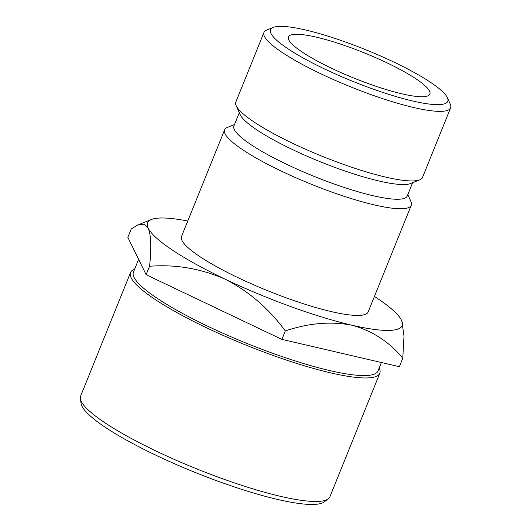 <?xml version="1.0" encoding="UTF-8"?>
<svg xmlns="http://www.w3.org/2000/svg" width="531" height="531" viewBox="0 0 531 531"><rect width="100%" height="100%" fill="white"/><g stroke="black" fill="none" stroke-linecap="round" stroke-linejoin="round"><path stroke-width="0.8" d="M305.537 29.988A95.58 17.085 22 0 0 273.186 27.42A95.58 17.085 22 0 0 309.825 61.589A95.58 17.085 22 0 0 412.799 101.023A95.58 17.085 22 0 0 447.474 97.837A95.58 17.085 22 0 0 394.267 62.28A95.58 17.085 22 0 0 305.537 29.988M447.474 97.837L450.295 104.195A100.658 17.988 -158 0 1 450.627 107.853A100.658 17.988 -158 0 1 413.775 107.547A100.658 17.988 -158 0 1 312.646 69.773A100.658 17.988 -158 0 1 263.96 32.431A100.658 17.988 -158 0 1 266.741 30.028L273.186 27.42M328.271 498.841L324.322 501.861A131.88 23.57 -158 0 1 232.239 486.223A131.88 23.57 -158 0 1 105.901 427.714A131.88 23.57 -158 0 1 81.11 403.6L80.373 398.681A134.423 24.021 22 0 0 105.636 423.26A134.423 24.021 22 0 0 234.417 482.898A134.423 24.021 22 0 0 328.271 498.841A134.423 24.021 22 0 0 329.904 496.784L379.804 373.26A134.423 24.021 -158 0 1 290.663 361.492A134.423 24.021 -158 0 1 155.543 299.736A134.423 24.021 -158 0 1 130.54 272.549A134.423 24.021 -158 0 1 134.635 269.19M130.54 272.549L80.632 396.066A134.423 24.021 22 0 0 80.373 398.681M138.611 259.354L133.434 272.157A131.88 23.57 22 0 0 157.972 298.834A131.88 23.57 22 0 0 290.53 359.421A131.88 23.57 22 0 0 377.992 370.97L381.404 362.52M316.376 37.163A76.258 13.627 -158 0 1 392.993 65.784A76.258 13.627 -158 0 1 429.871 94.073A76.258 13.627 -158 0 1 401.96 93.841A76.258 13.627 -158 0 1 325.344 65.227A76.258 13.627 -158 0 1 288.466 36.938A76.258 13.627 -158 0 1 316.376 37.163M234.503 124.546L227.387 127.427A100.658 17.988 22 0 0 224.613 129.829L181.516 236.494A100.658 17.988 22 0 0 230.195 273.837A100.658 17.988 22 0 0 331.331 311.611A100.658 17.988 22 0 0 368.175 311.916L411.273 205.245A100.658 17.988 22 0 0 410.948 201.588L407.835 194.572M224.613 129.829A100.658 17.988 22 0 0 273.292 167.172A100.658 17.988 22 0 0 374.428 204.939A100.658 17.988 22 0 0 411.273 205.245M239.302 112.672L233.932 125.96A93.469 16.707 22 0 0 279.133 160.634A93.469 16.707 22 0 0 373.041 195.713A93.469 16.707 22 0 0 407.257 195.992L412.627 182.704M263.96 32.431L235.857 101.998A100.658 17.988 22 0 0 236.182 105.656L240.178 114.65A93.469 16.707 22 0 0 292.216 149.423A93.469 16.707 22 0 0 378.988 181.005A93.469 16.707 22 0 0 410.622 183.514L419.742 179.817A100.658 17.988 22 0 0 422.517 177.42L450.627 107.853M236.182 105.656A100.658 17.988 22 0 0 292.223 143.104A100.658 17.988 22 0 0 385.672 177.115A100.658 17.988 22 0 0 419.742 179.817M374.428 296.451A137.263 24.532 -158 0 1 401.463 320.193A137.263 24.532 -158 0 1 401.668 320.638A137.263 24.532 -158 0 1 351.867 325.211A137.263 24.532 -158 0 1 225.257 279.226A137.263 24.532 -158 0 1 148.235 228.217C151.143 235.512 151.587 248.196 149.55 266.263C175.575 264.219 200.811 268.54 225.257 279.226C248.8 291.32 268.812 308.557 285.306 330.926C308.644 323.074 330.833 321.169 351.867 325.211C372.331 330.826 389.303 341.838 402.777 358.246L403.998 336.15L401.861 321.089M187.762 221.035A137.263 24.532 22 0 0 151.362 219.509A137.263 24.532 22 0 0 148.235 228.217L143.961 224.195L138.053 224.898L131.263 228.914L127.845 237.364L146.131 274.719L149.55 266.263M402.777 358.246L399.365 366.695L281.888 339.382L146.131 274.719M281.888 339.382L285.306 330.926M379.194 367.996A134.423 24.021 -158 0 1 379.804 373.26M151.362 219.509L138.312 224.799"/></g></svg>
